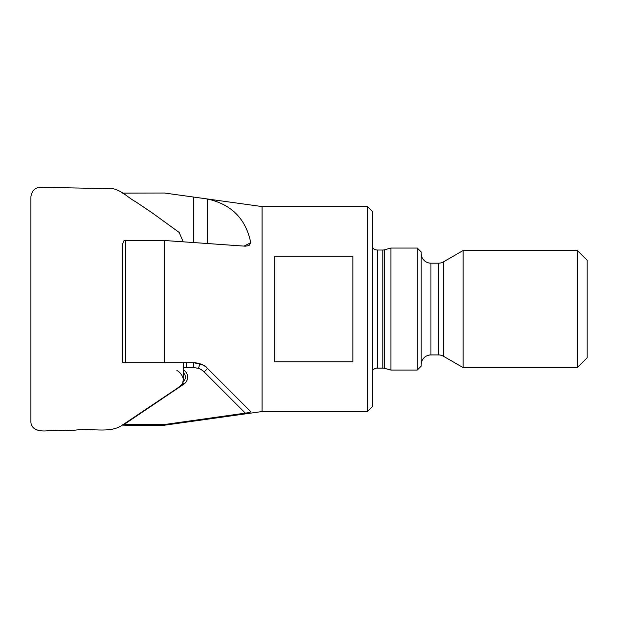 <?xml version="1.0" encoding="UTF-8"?>
<svg xmlns="http://www.w3.org/2000/svg" width="618" height="618" viewBox="0 0 618 618"><rect width="100%" height="100%" fill="white"/><g stroke="black" fill="none" stroke-linecap="round" stroke-linejoin="round"><path stroke-width="0.93" d="M122.356 244.666L122.356 362.743L125.439 362.743L125.439 240.502L124.033 240.526L122.356 244.666M183.214 241.823L179.166 232.43L151.796 212.577L135.581 201.692C128.343 197.914 121.947 190.568 112.939 188.699L43.824 187.378C36.385 186.52 32.074 189.641 30.9 196.748L30.9 421.368C30.73 430.785 41.584 431.696 48.915 430.622L75.288 430.128C92.213 427.973 110.066 433.635 122.356 425.114L125.439 425.207L125.439 424.527L124.033 424.489L183.963 384.064A8.328 8.328 0 0 0 183.214 369.811M182.874 382.442C183.785 383.423 180.124 386.567 171.897 391.874L122.356 425.114M182.704 383.06L183.214 380.008L183.214 362.743L193.766 362.743L164.481 362.743L164.481 240.502L125.439 240.502M372.376 370.723A5.856 5.856 0 0 1 377.258 368.104L382.859 368.104A5.856 5.856 0 0 1 384.381 368.305L390.916 370.058L390.916 248.057L384.381 249.811A5.856 5.856 0 0 1 382.859 250.012L377.258 250.012A5.856 5.856 0 0 1 372.376 247.393M367.494 206.574L367.494 411.542L372.376 406.659L372.376 211.456L367.494 206.574L262.086 206.574L164.481 193.017L122.356 193.102M274.771 256.269L352.855 256.269L352.855 361.847L274.771 361.847L274.771 256.269M367.494 411.542L262.086 411.542L262.086 206.574M197.289 363.06L200.008 363.763L198.448 368.39L193.766 367.486L183.214 367.617M417.274 248.057L421.175 251.959L421.175 366.157L417.274 370.058L417.274 248.057L390.916 248.057M417.274 370.058L390.916 370.058M421.175 364.69A9.757 9.757 0 0 1 430.939 354.933L430.939 263.183A9.757 9.757 0 0 1 421.175 253.426M430.939 354.933L438.556 354.933L438.556 263.183L430.939 263.183M438.556 354.933A9.757 9.757 0 0 1 443.43 356.238L463.145 367.617L463.145 250.499L443.43 261.877A9.757 9.757 0 0 1 438.556 263.183M577.343 250.499L587.1 260.255L587.1 357.861L577.343 367.617L577.343 250.499L463.145 250.499M577.343 367.617L463.145 367.617M243.986 246.103L250.769 242.712C245.833 218.818 231.433 204.272 207.563 199.058L201.893 198.146M250.769 242.712L249.046 245.578L245.346 246.196L164.481 240.502M262.086 411.542L164.481 425.207L164.481 424.527L245.346 413.133C248.737 412.685 250.545 412.191 250.769 411.665L207.563 368.459C204.033 364.859 199.436 362.951 193.766 362.743L125.439 362.743M164.481 425.207L125.439 425.207M168.173 362.743L176.509 362.743M122.356 424.875L124.033 424.489M164.481 424.527L125.439 424.527M183.013 381.939A6.049 6.049 0 0 0 183.214 372.546M186.489 362.743L186.489 367.617M193.766 367.486L193.766 362.743C201.762 364.272 205.972 365.817 206.389 367.37A19.521 19.521 0 0 1 207.563 368.459L204.118 371.905A14.639 14.639 0 0 0 198.448 368.39M384.381 368.305L384.381 249.811M382.859 368.104L382.859 250.012M377.258 368.104L377.258 250.012M443.43 356.238L443.43 261.877M183.963 384.064L182.889 382.465M245.346 413.133L204.118 371.905M193.766 197.042L193.766 242.565M207.563 199.058L207.563 243.538M176.903 370.452C182.882 373.867 183.608 379.97 183.214 380.008L183.214 380.008"/></g></svg>
